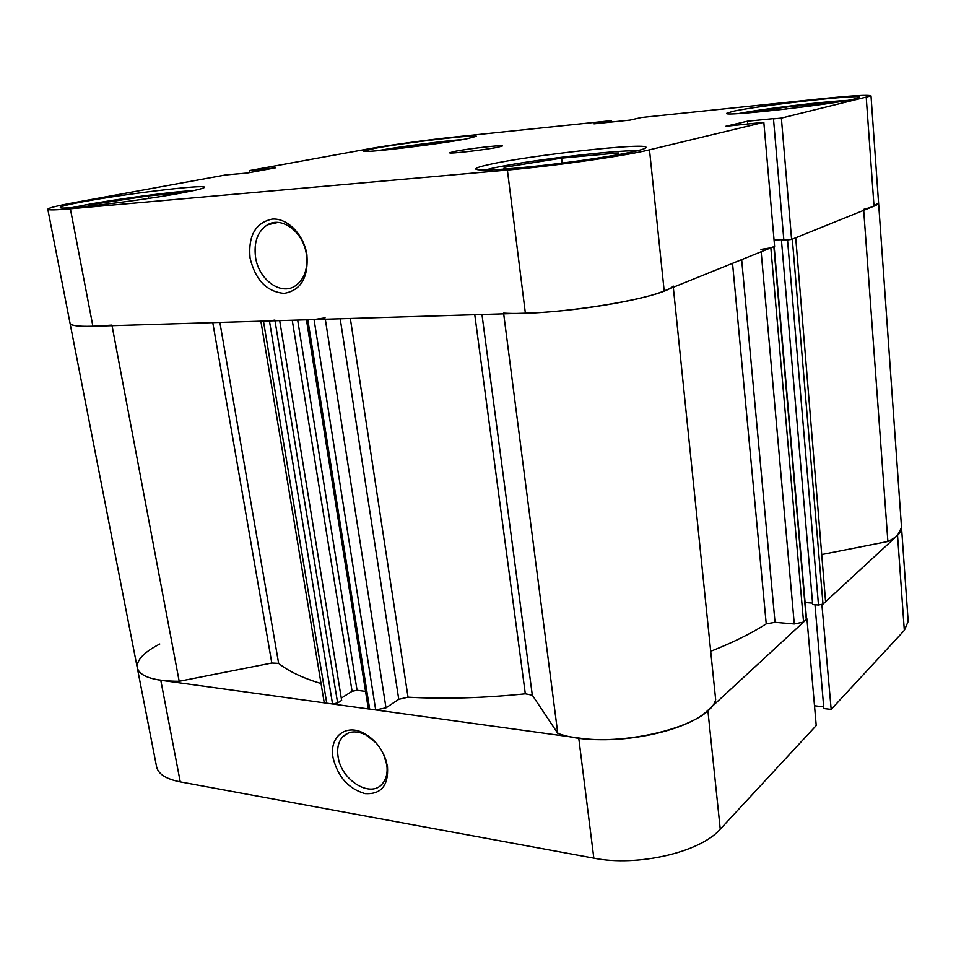 <?xml version="1.0" encoding="UTF-8"?>
<svg xmlns="http://www.w3.org/2000/svg" width="956" height="956" viewBox="0 0 956 956"><rect width="100%" height="100%" fill="white"/><g stroke="black" fill="none" stroke-linecap="round" stroke-linejoin="round"><path stroke-width="1.43" d="M484.704 170.096L491.551 168.423C524.354 160.895 613.071 150.092 637.425 150.737M72.035 207.631L85.526 204.907C117.014 199.003 172.809 191.606 193.793 190.555M498.315 147.14L502.486 145.921C503.37 144.607 467.245 148.789 454.255 151.478L449.679 152.781C448.436 154.119 485.708 149.817 498.315 147.14M306.912 254.75C308.537 277.491 300.937 290.373 284.111 293.384C266.784 291.783 255.431 280.024 250.078 258.108C248.082 235.845 255.419 222.844 272.09 219.103C287.314 217.741 303.865 234.567 306.912 254.75M255.563 257.295C258.67 279.594 280.682 295.774 295.177 285.964C304.355 279.475 308.083 268.911 306.374 254.284C303.434 232.069 281.769 215.889 267.453 224.827C257.618 231.34 253.651 242.167 255.563 257.295M855.262 98.791L859.456 97.261C861.081 93.963 757.439 105.662 732.547 111.434L726.668 113.346C722.067 116.943 833.417 104.443 855.262 98.791M466.875 138.799L476.363 136.314C477.833 134.043 404.34 142.755 375.194 148.24L363.83 151.072C360.806 153.534 439.425 144.213 466.875 138.799M184.807 192.371C197.868 189.862 204.405 188.153 204.441 187.256C205.779 184.173 126.192 193.698 83.71 201.62C68.509 204.429 60.718 206.365 60.359 207.428C57.193 210.786 144.404 200.27 184.807 192.371M636.134 151.048C642.802 149.447 646.101 148.228 646.053 147.403C647.511 142.229 529.935 155.254 489.341 164.492C480.282 166.475 475.718 167.981 475.658 169.009C478.263 171.1 499.594 170.025 539.662 165.782C577.089 161.624 618.711 155.242 636.134 151.048M822.184 554.456L887.885 541.49C897.23 536.913 901.771 532.253 901.532 527.521L908.176 621.388L904.328 630.41L897.541 535.336L901.532 527.521L878.564 202.827L874.011 206.161L791.592 239.454L781.375 118.09L871.012 95.899C868.741 94.644 852.083 95.6 821.025 98.779L641.297 117.516L630.088 120.086L594.011 123.838L611.422 120.635L457.064 136.732C429.352 139.6 388.1 145.252 367.69 149.017L249.468 170.598L275.412 167.85L247.162 173.048L225.652 174.948L75.524 202.373C57.503 205.683 48.266 207.978 47.8 209.245C48.182 210.212 55.711 210.057 70.374 208.778L92.899 326.259L525.37 313.174L507.385 170.06L70.374 208.778M611.565 122.01L611.422 120.635M791.592 239.454L783.824 239.872L773.488 118.867L775.173 118.46L747.461 121.197L725.807 126.276L763.82 122.308L774.599 246.325L664.181 290.923C641.129 300.793 571.676 312.05 525.37 313.174M783.777 239.311L774.037 239.848M92.899 326.259C78.32 326.629 70.708 325.637 70.051 323.295L47.8 209.245M781.375 118.09L773.488 118.867M507.385 170.06C554.349 166.009 625.523 155.828 649.483 149.829L763.82 122.308M249.791 172.57L249.468 170.598M605.507 122.643L605.399 121.567M608.398 122.344L608.279 121.257M257.14 171.22L256.889 169.678M254.858 171.638L254.607 170.096M747.723 124.137L747.461 121.197M87.211 206.317L94.584 204.094L148.228 195.92L182.608 192.777M148.228 195.92L148.67 198.394M94.584 204.094L94.847 205.504M503.322 169.2L504.577 167.252L561.578 158.122L618.365 152.936L618.556 154.633M561.578 158.122L562.164 163.094M504.577 167.252L504.816 169.093M618.365 152.936L619.13 154.525M738.677 113.549C761.705 108.996 823.188 101.539 847.375 100.404M748.333 112.868L786.095 107.012L833.692 102.686M786.095 107.012L786.262 109.02M833.656 102.137L835.413 102.412M377.441 150.725C397.983 146.913 442.449 141.082 463.194 139.468M384.945 150.032L424.607 144.105L452.833 141.201M424.607 144.105L424.763 145.288M333.058 757.738C328.972 736.873 345.953 723.13 364.284 733.455C374.202 739.048 381.325 747.652 385.65 759.243L387.479 766.533C388.674 785.509 381.193 794.544 365.049 793.623C348.486 788.796 337.827 776.834 333.058 757.738M375.887 742.704L366.04 734.997C356.696 730.432 349.012 730.934 342.989 736.514C338.436 741.426 336.799 748.142 338.077 756.686C341.017 779.929 370.283 798.427 382.161 784.016C386.367 779.212 387.885 772.711 386.726 764.513L383.464 753.997M720.25 829.163L816.221 725.544L806.96 618.914L707.87 710.344L720.25 829.163C700.497 852.238 637.521 866.996 593.831 858.165L578.739 737.996L160.775 680.266L180.254 781.877L593.831 858.165M159.783 644.009C143.938 652.243 136.433 660.142 137.27 667.718C138.668 673.944 146.507 678.127 160.775 680.266M578.739 737.996C623.013 744.796 687.412 730.731 707.87 710.344M821.897 604.67L831.17 709.4L904.328 630.41M897.541 535.336L822.351 604.706M814.978 604.754L823.833 708.551L831.17 709.4M814.5 705.779L823.69 706.843M180.254 781.877C166.081 779.056 158.194 774.025 156.593 766.772L70.051 323.295C71.509 326.594 85.466 327.191 111.924 325.088M774.157 246.505L806.529 619.022L803.554 622.057L794.269 623.969L775.029 622.32L766.222 623.874C751.356 633.422 732.858 642.563 710.702 651.311M321.049 683.564C302.478 677.923 288.342 671.196 278.638 663.392L271.803 663.034L179.19 681.293C153.749 681.126 139.779 676.597 137.27 667.718M673.299 287.23L715.674 699.696C708.635 728.687 605.507 751.261 557.766 733.324L532.313 695.203L525.31 693.805C483.509 698.083 444.421 699.218 408.033 697.187L398.76 699.338L340.193 318.778M795.727 237.793L825.59 601.73L795.703 237.614M795.165 238.02L792.309 239.167L822.997 604.108L825.59 601.73M822.997 604.108L818.491 605.029L812.684 604.574L781.446 240.243L783.072 239.598L774.049 240.087M812.552 603.116L805.095 602.531M325.303 319.22L385.997 707.834L398.76 699.338M385.997 707.834L375.696 709.95L314.058 319.567L325.088 317.834M306.398 319.555L307.832 319.758L369.685 709.125L375.696 709.95M369.685 709.125L368.239 708.312L306.446 319.794M365.55 691.403L357.066 690.292L352.083 691.296L341.28 698.131M279.69 320.607L341.65 700.401L337.623 702.959L332.545 703.986L326.749 703.186L324.06 701.692L260.88 321.168M260.809 320.726L263.462 321.096L326.749 703.186M332.545 703.986L269.437 320.917L263.462 321.096M269.437 320.917L274.874 320.069M307.832 319.758L314.058 319.567M673.179 286.011C663.822 298.117 552.544 316.161 503.597 313.126M760.952 249.397L770.835 247.843L803.554 622.057M806.278 619.536L773.846 246.624L770.835 247.843M818.491 605.029L787.517 239.92L781.446 240.243M787.517 239.92L791.126 239.478M871.012 95.899L878.564 202.827C878.6 204.62 873.617 206.795 863.627 209.364M557.766 733.324L503.681 313.831M179.19 681.293L112.043 325.673M887.885 541.49L863.698 210.332M874.011 206.161L866.255 97.655M649.483 149.829L664.181 290.923M766.222 623.874L732.535 263.306M219.88 322.411L278.638 663.392M525.31 693.805L474.762 314.703M350.338 318.468L408.033 697.187M481.967 314.488L532.313 695.203M271.803 663.034L212.77 322.626M352.083 691.296L292.249 320.224M274.993 320.75L337.623 702.959M297.675 320.057L357.066 690.292M741.665 259.626L775.029 622.32M794.269 623.969L761.155 251.751M277.921 222.449L267.453 224.827M366.04 734.997L364.284 733.455M385.089 758L385.65 759.243M348.175 733.061L342.989 736.514"/></g></svg>
